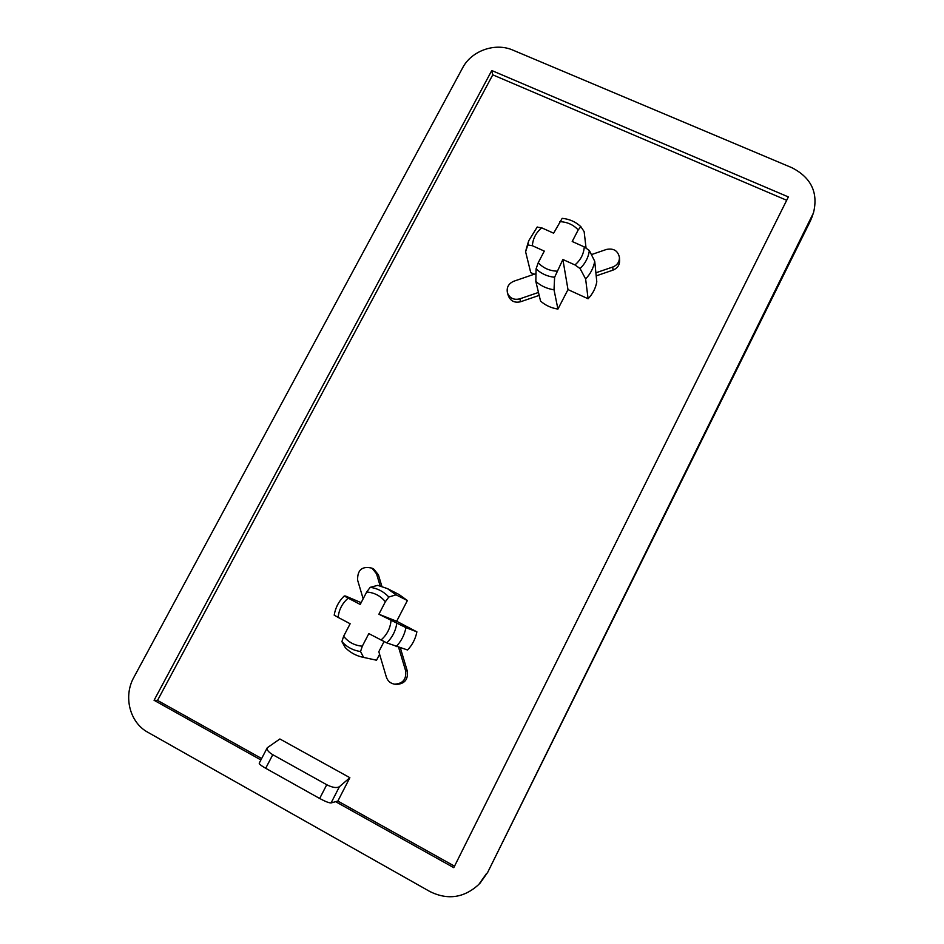 <?xml version="1.0" encoding="UTF-8"?>
<svg xmlns="http://www.w3.org/2000/svg" width="944" height="944" viewBox="0 0 944 944"><rect width="100%" height="100%" fill="white"/><g stroke="black" fill="none" stroke-linecap="round" stroke-linejoin="round"><path stroke-width="1.42" d="M588.1 298.764L585.622 278.976C590.46 273.89 593.505 267.99 594.732 261.287L596.797 281.843C595.629 288.262 592.726 293.903 588.1 298.764L567.993 289.596L557.928 309.077C551.261 308.063 545.467 305.396 540.558 301.077L535.838 281.489L536.086 268.851L538.245 262.715L544.299 251.104L532.357 245.711L527.826 244.944L528.699 240.814L526.528 248.036M557.928 309.077L554.022 289.796C547.048 288.758 540.983 285.985 535.838 281.489M554.022 289.796L554.612 277.276C547.355 276.509 541.183 273.701 536.086 268.851M534.257 274.22L530.74 272.615L525.607 251.788L526.339 248.661M586.023 247.8L584.147 231.634L580.82 226.631L578.212 229.911L572.206 241.499L584.265 246.903L589.375 250.549C588.407 257.5 585.304 263.494 580.076 268.544L574.943 264.934L562.872 259.494L554.612 277.276M537.136 227.138L541.691 227.834L553.632 233.192L562.176 218.347C569.421 219.032 575.628 221.793 580.82 226.631M580.076 268.544L585.622 278.976M594.732 261.287L589.375 250.549M362.602 657.201C355.923 655.702 350.177 652.528 345.339 647.678L341.905 641.649L343.628 636.268C348.442 642.25 354.673 645.554 362.319 646.18L360.537 651.549L363.617 657.413L376.538 660.222L363.617 657.413M407.371 600.537L396.032 594.838L387.394 588.584L399.123 594.567L407.371 600.537L396.669 621.258L378.886 614.225L385.364 601.741C380.503 595.829 374.284 592.584 366.697 592.006L360.207 604.443L348.194 598.154C342.294 603.216 338.931 609.635 338.141 617.411L350.153 623.748L343.628 636.268M396.669 621.258L416.894 631.843C415.525 638.793 412.41 644.846 407.56 650.003L386.769 642.888L368.833 633.613L362.319 646.18M378.886 614.225L405.944 627.642C404.504 634.934 401.224 641.271 396.138 646.675M396.032 594.838L388.81 597.021L385.364 601.741M366.697 592.006L370.19 587.333L377.753 585.351L387.394 588.584M567.993 289.596L562.872 259.494M538.481 292.451L519.79 298.847C513.89 300.239 509.784 298.292 507.471 293.006C506.35 287.554 508.45 283.637 513.784 281.241L535.991 273.618M539.189 295.389L520.628 301.738C514.763 303.118 510.68 301.183 508.391 295.932L507.471 293.006M591.404 254.609L606.461 249.44C613.706 248.048 618.037 250.762 619.465 257.606L619.606 260.792C619.535 265.252 617.329 268.356 612.986 270.126L596.195 275.872M619.465 257.606C619.382 262.09 617.164 265.229 612.786 267.01L595.888 272.792M525.607 251.788L527.826 244.944M416.894 631.843L405.944 627.642M361.139 602.673L345.598 596.053L344.23 595.971L348.194 598.154M338.141 617.411L334.2 615.146C335.45 607.641 338.79 601.257 344.23 595.983C338.778 601.257 335.439 607.641 334.188 615.158M349.858 777.691L279.884 738.975L267.27 747.754C266.609 749.807 268.45 752.12 272.781 754.704L326.742 784.735C332.477 787.615 336.701 788.264 339.415 786.694L349.858 777.691L337.858 801.067L331.084 802.931C329.126 803.014 325.314 801.527 319.662 798.482L265.689 768.286C261.311 765.773 259.152 764.074 259.211 763.177L267.27 747.754M260.898 759.944L154.073 700.283L491.777 70.529L788.358 196.93L453.781 867.666L335.627 801.68M261.641 758.528L157.518 700.413L154.073 700.283M454.512 866.179L337.858 801.067M157.518 700.413L492.768 74.836L786.682 200.281M400.35 647.903L407.312 671.066C408.268 679.527 404.598 683.975 396.291 684.412L394.521 684.164C390.438 683.421 387.724 681.061 386.356 677.06L378.827 651.69L384.043 641.601M379.606 654.298L376.538 660.222M363.157 598.803L357.611 580.135C357.375 569.822 362.177 565.834 372.007 568.17L373.907 569.22L378.414 574.849L381.86 586.342M486.526 873.519L478.82 884.445C464.07 897.933 447.798 900.316 429.98 891.584L147.854 732.296C129.647 722.526 123.133 696.294 133.895 677.285L462.619 67.885C471.434 50.728 495.281 42.291 512.922 50.138L791.898 167.713C811.238 177.649 818.424 192.706 813.468 212.884L487.682 872.362L478.82 884.445M492.768 74.836L491.777 70.529M398.616 647.395L405.613 670.724C406.581 679.255 402.887 683.739 394.521 684.164M372.007 568.17L376.538 573.834L380.149 585.87M584.265 246.903C583.746 254.066 580.643 260.084 574.943 264.934M559.65 221.639C567.108 221.923 573.291 224.672 578.212 229.911M556.83 271.152C549.325 270.822 543.13 268.013 538.245 262.715M532.357 245.711C532.923 238.596 536.039 232.637 541.691 227.834M380.975 640.02C386.934 634.899 390.285 628.421 391.028 620.586M388.81 597.021C383.724 591.593 377.517 588.372 370.19 587.333M519.79 298.847L520.628 301.738M612.786 267.01L612.986 270.126M341.905 641.649C346.944 647.147 353.162 650.44 360.537 651.549M386.769 642.888C392.244 637.53 395.583 631.064 396.775 623.488M272.781 754.704L265.689 768.286M326.742 784.735L319.662 798.482M339.415 786.694L331.084 802.931M811.675 217.203L487.682 872.362L810.271 221.203L813.468 212.884M405.613 670.724L407.312 671.066M376.538 573.834L378.414 574.849M537.242 226.973L528.699 240.814M810.271 221.203L812.265 216.424M480.036 883.206L487.812 872.173"/></g></svg>
